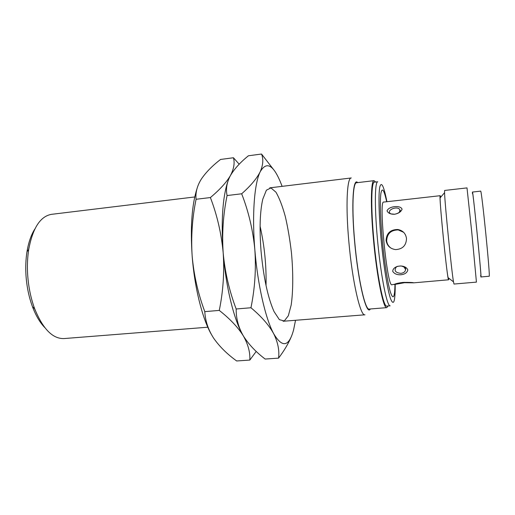 <?xml version="1.0" encoding="UTF-8"?>
<svg xmlns="http://www.w3.org/2000/svg" width="515" height="515" viewBox="0 0 515 515"><rect width="100%" height="100%" fill="white"/><g stroke="black" fill="none" stroke-linecap="round" stroke-linejoin="round"><path stroke-width="0.77" d="M388.02 305.994L386.765 307.648C383.45 309.193 376.826 276.825 373.504 239.932C370.375 206.624 370.871 180.147 374.051 180.656L375.609 182.027M373.864 240.022C370.813 207.545 371.276 181.679 374.379 182.168L377.752 181.769C374.63 181.538 374.482 210.062 377.939 244.4C381.358 278.737 387.158 306.663 390.177 305.82L386.791 306.09C383.559 307.597 377.102 275.995 373.864 240.022M394.979 284.415C394.715 297.754 393.183 300.309 390.376 292.069C387.692 283.256 384.332 261.832 382.291 239.868C380.353 217.826 379.877 202.414 380.855 193.64C382.059 186.9 384.003 189.604 386.694 201.732M448.752 278.177L448.617 279.787C447.535 282.864 438.529 192.9 440.196 195.7L383.656 202.08C378.467 199.736 387.312 288.065 391.928 284.744L394.464 284.306C395.771 283.604 398.636 282.967 403.052 282.4C409.541 282.31 413.094 282.458 413.706 282.838L404.565 282.703L394.29 284.538M440.196 195.7L440.647 197.245C440.222 195.134 440.035 195.352 440.08 197.902C440.093 207.712 446.132 268.032 448.069 277.649C448.526 280.16 448.752 280.334 448.739 278.171M406.496 238.451C406.264 245.455 402.64 249.17 395.623 249.601C390.196 248.822 387.023 245.777 386.089 240.466C386.475 233.256 390.357 229.6 397.735 229.49C402.769 230.398 405.685 233.392 406.496 238.451M402.067 209.238C400.985 211.852 398.501 213.519 394.606 214.253C390.679 214.369 388.156 213.249 387.048 210.886C388.542 206.161 400.67 204.835 402.067 209.238M407.829 269.944C407.146 272.686 404.874 274.289 401.018 274.759C397.091 274.991 394.323 273.845 392.707 271.328C393.035 265.128 405.485 263.995 407.829 269.944M399.357 212.27L399.93 210.172C400.47 209.843 401.211 212.798 394.619 214.246L390.808 213.873C385.059 210.326 398.423 204.912 399.93 210.172L399.582 212.038M402.775 266.178C404.578 266.944 405.511 268.077 405.569 269.577C405.311 271.675 403.754 272.937 400.902 273.362C395.346 272.75 393.821 270.62 396.318 266.976L397.303 266.364M404.03 266.886L405.569 269.577C406.116 268.186 404.623 266.97 401.088 265.94C397.928 266.184 396.338 266.532 396.318 266.976M453.998 284.048L453.49 281.847C451.597 271.347 444.793 203.38 444.567 192.707L444.625 190.453L467.002 187.898L471.682 231.441L476.433 282.117L453.998 284.048M476.929 231.293C479.871 260.294 481.821 283.675 480.656 275.358L480.959 276.954C481.95 279.89 472.847 188.992 472.461 192.056L472.474 193.679C472.036 186.224 474.257 204.732 476.929 231.293M480.959 276.954L489.147 276.24C490.666 279.136 481.544 188.001 480.624 191.136L472.461 192.056M386.765 307.648L369.216 309.058C365.219 310.654 357.951 278.525 354.726 241.844C351.655 208.723 352.775 182.323 356.573 182.748L374.051 180.656M283.096 321.263L364.955 314.8C360.442 316.571 352.357 281.853 348.874 241.986C345.552 206.026 346.975 177.508 351.256 177.965L269.738 187.853M194.754 196.955L51.577 214.33C40.415 216.216 32.799 227.894 28.731 249.376C27.475 257.339 27.115 265.772 27.662 274.669C28.48 286.945 30.816 298.301 34.672 308.749C42.919 328.995 52.704 338.934 64.014 338.567L207.796 327.212M44.689 327.469C39.925 322.532 35.857 315.624 32.484 306.753C28.904 297.071 26.735 286.552 25.975 275.197C25.48 266.963 25.814 259.148 26.98 251.764C28.525 242.398 31.145 234.827 34.833 229.033M357.68 182.613C353.033 177.038 351.166 204.552 354.629 241.799C358.221 282.786 366.577 316.358 370.33 308.968M391.355 248.352C388.619 246.556 387.055 244.052 386.662 240.833C387.042 233.662 390.904 230.031 398.23 229.928L403.586 232.271M197 188.625C191.85 204.899 190.235 227.366 192.159 256.032C190.93 236.952 192.237 218.032 196.08 199.279C195.372 192.649 197.091 185.966 201.236 179.233C205.788 172.461 212.232 165.869 220.562 159.457L233.437 157.751C234.917 162.894 233.919 168.823 230.443 175.525C226.516 182.31 219.828 189.655 210.39 197.554C217.137 215.161 221.405 233.591 223.182 252.859C221.888 233.585 223.188 214.485 227.076 195.546C225.699 188.928 226.819 182.252 230.443 175.525C234.48 168.759 240.473 162.173 248.43 155.768L261.536 154.037C263.571 159.154 263.126 165.058 260.204 171.753C256.818 178.525 250.644 185.87 241.67 193.788C248.591 211.556 252.981 230.166 254.835 249.621C256.193 269.133 254.899 288.509 250.953 307.751C261.375 316.442 268.946 325.087 273.665 333.675C277.913 342.275 279.548 350.425 278.557 358.137L265.154 359.045C255.949 352.067 248.687 344.374 243.37 335.954C238.477 327.489 236.076 318.502 236.173 308.994C229.265 290.795 224.933 272.087 223.182 252.859C221.006 221.257 222.564 197.457 227.849 181.447C222.564 197.457 221.006 221.257 223.182 252.859C225.815 287.119 234.19 320.703 243.138 335.555M241.67 193.788L227.076 195.546M250.953 307.751L236.173 308.994M274.044 170.182L261.536 154.037M278.557 358.137C284.106 350.799 288.329 343.705 291.226 336.861M295.52 320.285L293.608 329.825C288.992 346.904 282.342 348.185 273.665 333.675C265.54 318.785 257.616 284.538 254.835 249.621C251.887 214.646 254.384 183.334 260.204 171.753C266.635 160.777 273.645 164.871 281.235 184.035L282.111 186.353M261.034 250.927C259.36 228.789 259.946 211.543 262.785 199.17L266.397 190.177L270.948 187.924L275.931 192.166C279.304 197.947 282.426 206.045 285.297 216.474C287.917 227.823 289.977 240.016 291.477 253.052C293.254 272.641 293.183 291.284 291.168 305.118L288.31 315.811L284.267 320.961L279.362 319.654L274.038 311.549C267.819 297.535 263.487 277.328 261.034 250.927M243.151 335.574C234.196 320.736 225.815 287.138 223.182 252.859C224.482 272.178 223.175 291.361 219.274 310.41C230.115 318.978 238.149 327.489 243.37 335.954C248.133 344.432 250.284 352.472 249.814 360.075L236.655 360.964C227.115 354.082 219.448 346.492 213.654 338.194C208.266 329.845 205.311 320.993 204.79 311.633C198.056 293.608 193.846 275.074 192.159 256.032C194.483 287.241 202.208 318.116 211.131 334.01M210.39 197.554L196.08 199.279M219.274 310.41L204.79 311.633M239.198 164.208L233.437 157.751M249.814 360.075L256.213 351.41M260.094 226.233C264.485 245.764 266.467 265.547 266.036 285.568M386.932 201.706C383.765 185.793 381.377 180.958 379.755 187.196C378.396 194.271 378.879 215.457 381.113 239.52C383.495 265.193 387.505 289.939 390.537 298.694C393.698 306.534 395.256 301.751 395.211 284.364M34.524 308.614L35.374 310.564M29.052 247.451L28.615 249.53M386.089 240.466L386.662 240.833M404.565 282.703L404.526 282.304M413.706 282.838L448.617 279.787M405.318 268.122L404.996 268.141M448.069 277.649L453.49 281.847M440.08 197.902L444.567 192.707M398.23 229.928L397.741 229.49M32.484 306.753L34.672 308.749M26.98 251.764L28.731 249.376"/></g></svg>
